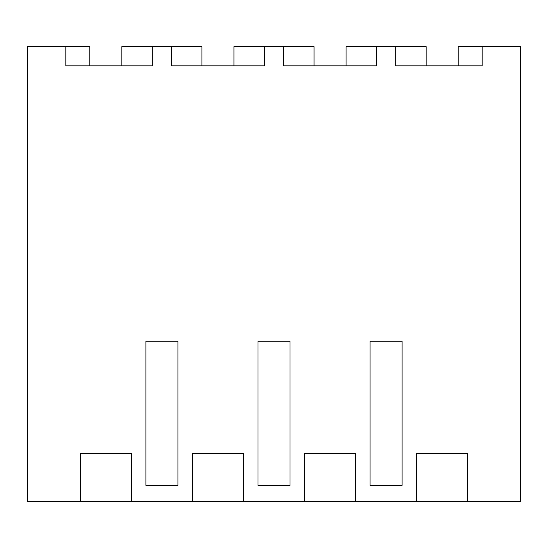 <?xml version="1.0" encoding="UTF-8"?>
<svg xmlns="http://www.w3.org/2000/svg" width="548" height="548" viewBox="0 0 548 548"><rect width="100%" height="100%" fill="white"/><g stroke="black" fill="none" stroke-linecap="round" stroke-linejoin="round"><path stroke-width="0.82" d="M121.875 65.829L121.875 46.614L152.303 46.614L152.303 65.829L65.829 65.829L65.829 46.614L27.4 46.614L27.4 501.386L520.6 501.386L520.6 46.614L482.172 46.614L482.172 65.829L395.697 65.829L395.697 46.614L426.125 46.614L426.125 65.829M65.829 46.614L89.851 46.614L89.851 65.829M467.759 501.386L467.759 453.347L416.514 453.347L416.514 501.386M152.303 46.614L171.517 46.614L171.517 65.829L264.389 65.829L264.389 46.614L283.611 46.614L283.611 65.829L376.483 65.829L376.483 46.614L395.697 46.614M131.486 501.386L131.486 453.347L80.241 453.347L80.241 501.386M243.572 501.386L243.572 453.347L192.334 453.347L192.334 501.386M355.666 501.386L355.666 453.347L304.428 453.347L304.428 501.386M161.907 485.37L145.898 485.37L145.898 341.253L177.922 341.253L177.922 485.37L161.907 485.37L177.922 485.37M257.985 341.253L274 341.253L257.985 341.253L257.985 485.37L290.015 485.37L290.015 341.253L274 341.253L290.015 341.253M386.093 485.37L370.078 485.37L370.078 341.253L402.102 341.253L402.102 485.37L386.093 485.37L402.102 485.37M65.829 65.829L78.131 65.829M145.898 341.253L177.922 341.253M171.517 46.614L201.945 46.614L201.945 65.829M458.149 65.829L458.149 46.614L482.172 46.614M346.055 65.829L346.055 46.614L376.483 46.614M370.078 341.253L402.102 341.253M264.389 46.614L233.969 46.614L233.969 65.829M283.611 46.614L314.031 46.614L314.031 65.829M274 485.37L290.015 485.37"/></g></svg>
